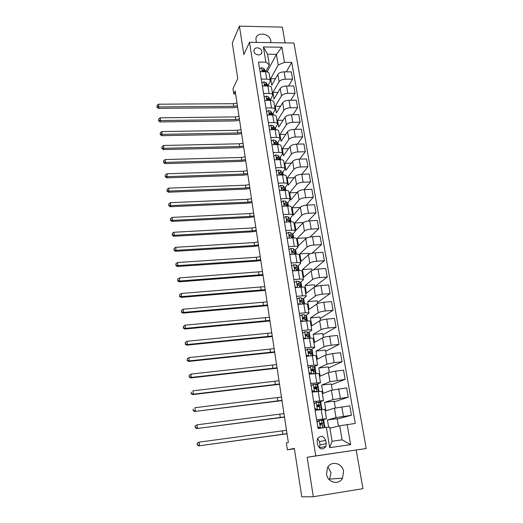 <?xml version="1.0" encoding="UTF-8"?>
<svg xmlns="http://www.w3.org/2000/svg" width="523" height="523" viewBox="0 0 523 523"><rect width="100%" height="100%" fill="white"/><g stroke="black" fill="none" stroke-linecap="round" stroke-linejoin="round"><path stroke-width="0.78" d="M270.881 42.638L270.829 40.918C269.927 33.243 256.492 31.347 255.878 38.865L256.433 42.396M326.522 474.158C327.542 482.651 338.871 485.475 342.5 478.192L343.591 471.524C342.506 462.875 330.85 460.253 327.424 467.935L326.522 474.158M327.98 466.974L331.013 472.674L329.418 479.872M254.008 51.313C254.459 55.36 261.513 56.307 261.827 52.372L261.807 51.417C261.35 47.371 254.276 46.436 253.988 50.398L254.008 51.313M285.081 42.873L282.328 27.131L239.403 26.15L232.297 42.991L237.743 78.568L232.996 88.648L233.781 93.898L235.598 93.892M366.218 448.518L293.933 43.023L249.51 42.285L315.761 455.919L366.218 448.518L307.125 457.272L313.323 496.739L362.942 488.672L356.196 450.081M313.323 496.739L301.778 496.85L294.357 448.401L287.375 449.8L294.423 448.793M287.375 449.8L286.343 442.948L288.343 442.491L235.167 91.015L233.781 93.898M326.228 443.667L325.679 440.346C323.397 435.561 320.651 435.064 317.435 438.862L317.141 441.549L317.677 444.883C319.899 449.649 322.632 450.185 325.881 446.498L326.228 443.667L319.991 444.877L319.461 441.628L317.611 438.483M347.18 424.539L350.658 444.635L329.693 447.662L326.339 427.369L329.738 427.141L332.092 441.255L342.088 439.836L339.695 425.787L355.274 423.44L291.736 62.394L286.284 71.854M267.083 71.899L276.425 54.34L267.567 54.235L269.338 64.872L265.887 62.159L258.499 62.087L318.056 428.5L326.339 427.369M265.887 62.159L263.376 46.965L281.89 47.24L284.499 62.329L291.736 62.394M307.125 457.272L315.761 455.919M239.403 26.15L243.868 54.569L249.51 42.285M269.338 64.872L265.815 71.527M261.265 79.11L266.769 79.123C269.051 79.202 270.26 79.823 270.411 80.973L268.109 85.491M263.599 93.46L269.129 93.44C271.417 93.512 272.633 94.101 272.771 95.219L270.437 99.612M265.959 107.98L271.515 107.928C273.817 107.98 275.033 108.549 275.163 109.627L272.784 113.89M268.345 122.67L273.928 122.585C276.242 122.624 277.458 123.16 277.589 124.199L275.157 128.338M270.764 137.529L276.373 137.412C278.694 137.431 279.916 137.941 280.034 138.941L277.556 142.949M273.209 152.566L278.844 152.415C281.178 152.422 282.4 152.899 282.512 153.86L279.982 157.73M275.68 167.778L281.341 167.595C283.688 167.582 284.917 168.033 285.022 168.949L282.44 172.688M278.184 183.174L283.871 182.958C286.231 182.926 287.46 183.351 287.558 184.22L284.917 187.822M280.714 198.76L286.434 198.505C288.801 198.459 290.03 198.845 290.121 199.675L287.428 203.133M283.276 214.528L289.029 214.24C291.409 214.175 292.638 214.528 292.717 215.313L289.964 218.627M285.872 230.493L291.651 230.166C294.044 230.081 295.273 230.408 295.351 231.14L292.527 234.304M288.5 246.653L294.305 246.287C296.711 246.183 297.947 246.47 298.012 247.163L295.116 250.171L295.789 252.942M291.161 263.01L296.992 262.605C299.411 262.481 300.647 262.736 300.699 263.376L297.731 266.233M293.848 279.576L299.718 279.125C302.144 278.981 303.379 279.204 303.425 279.792L300.372 282.492M296.574 296.345L302.471 295.855C304.909 295.685 306.151 295.874 306.19 296.41L303.033 298.953M299.333 313.323L305.262 312.793C307.714 312.604 308.949 312.754 308.982 313.238L305.72 315.617M302.131 330.516L308.086 329.941C310.551 329.732 311.793 329.843 311.813 330.275L308.42 332.491M304.961 347.926L310.95 347.311C313.421 347.076 314.663 347.148 314.676 347.527L311.133 349.58M307.825 365.564L317.579 364.995L313.833 366.885M310.727 383.424L320.514 382.686L316.5 384.418M313.669 401.52L323.495 400.611L319.05 402.2M316.65 419.851L326.509 418.76L321.168 420.296M317.899 421.211L316.892 421.355M329.915 428.187L339.695 425.787M328.647 427.213L327.437 419.956L336.028 417.583L351.443 415.249L337.237 419.08M335.348 407.94L334.204 401.2L324.522 402.422L325.914 410.81L334.432 408.175L349.795 405.828L351.443 415.249M324.522 402.422L332.974 399.546L348.285 397.192L334.308 401.821M332.295 389.988L331.275 383.96L321.638 385.105L323.018 393.388L331.399 390.256L346.657 387.903L348.285 397.192M321.638 385.105L329.954 381.738L345.16 379.371L331.412 384.771M329.287 372.265L328.379 366.93L318.795 368.002L320.154 376.181L328.398 372.566L335.635 371.101L343.552 370.199L345.16 379.371M318.795 368.002L326.973 364.152L334.184 362.648L342.081 361.779L328.549 367.93M326.313 354.757L325.522 350.103L315.984 351.103L317.33 359.19L325.437 355.097L332.615 353.555L340.493 352.718L342.081 361.779M315.984 351.103L324.031 346.788C325.509 346.134 327.895 345.605 331.177 345.219L339.035 344.402L325.724 351.293M323.377 337.479L322.698 333.478L313.212 334.413L314.539 342.402L322.514 337.845C323.979 337.158 326.352 336.622 329.634 336.237L337.472 335.452L339.035 344.402M313.212 334.413L321.122 329.64C322.58 328.921 324.946 328.372 328.215 327.999L336.034 327.248L322.933 334.851M320.481 320.409L319.906 317.056L310.466 317.925L311.78 325.816L319.625 320.808C321.07 320.056 323.43 319.501 326.685 319.135L334.485 318.409L336.034 327.248M310.466 317.925L318.252 312.708C319.69 311.924 322.037 311.355 325.286 310.995L333.066 310.302L320.174 318.605M317.618 303.556L317.154 300.83L307.753 301.627L309.054 309.426L316.775 303.987C318.2 303.17 320.534 302.588 323.776 302.242L331.536 301.568L333.066 310.302M307.753 301.627L315.415 295.985C316.833 295.142 319.161 294.547 322.39 294.207L330.131 293.56L317.448 302.549M314.787 286.905L314.428 284.793L305.079 285.532L306.36 293.233L313.957 287.369C315.362 286.493 317.677 285.885 320.906 285.551L328.627 284.943L330.131 293.56M305.079 285.532L312.617 279.459C314.016 278.556 316.323 277.942 319.533 277.615L327.241 277.033L314.748 286.682M311.996 270.456L311.734 268.946L302.431 269.62L303.7 277.236L311.172 270.947C312.558 270.018 314.859 269.391 318.062 269.07L325.744 268.515L327.241 277.033M302.431 269.62L309.845 263.141C311.231 262.18 313.519 261.546 316.716 261.232L324.378 260.702L313.342 269.946M309.237 254.211L309.08 253.289L299.816 253.897L301.065 261.422L308.42 254.734C309.793 253.74 312.074 253.099 315.264 252.792L322.907 252.289L324.378 260.702M299.816 253.897L307.112 247.013C308.478 246 310.747 245.346 313.931 245.052L321.553 244.568L311.878 253.315M306.511 238.161L306.445 237.808L297.234 238.364L298.47 245.797L305.707 238.71C307.06 237.664 309.322 236.997 312.493 236.71L320.096 236.259L321.553 244.568M297.234 238.364L304.412 231.088C305.759 230.015 308.008 229.342 311.172 229.061L318.762 228.629L310.119 237.011M303.438 222.53L294.678 223.007L295.9 230.355L303.02 222.876C304.353 221.778 306.602 221.092 309.753 220.824L317.324 220.418L318.762 228.629M294.678 223.007L301.745 215.345C303.072 214.221 305.308 213.528 308.452 213.26L316.003 212.881L308.191 220.981M300.189 207.441L292.154 207.821L293.357 215.09L300.372 207.232C301.686 206.088 303.915 205.382 307.053 205.121L314.584 204.768L316.003 212.881M292.154 207.821L299.11 199.793C300.418 198.616 302.634 197.903 305.765 197.655L313.277 197.321L306.145 205.193M297.142 192.503L289.657 192.817L290.853 200.002L297.75 191.778C299.051 190.575 301.261 189.856 304.379 189.607L311.878 189.3L313.277 197.321M289.657 192.817L296.502 184.423C297.796 183.2 299.993 182.468 303.111 182.226L310.584 181.945L304.026 189.627M294.188 177.728L287.186 177.983L288.369 185.083L295.162 176.499C296.443 175.251 298.633 174.512 301.738 174.277L309.198 174.015L310.584 181.945M287.186 177.983L293.926 169.236C295.201 167.961 297.384 167.21 300.483 166.987L307.923 166.745L301.849 174.277M291.318 163.117L284.747 163.313L285.918 170.335L292.599 161.404C293.867 160.103 296.044 159.345 299.13 159.129L306.55 158.914L307.923 166.745M284.747 163.313L291.383 154.22C292.638 152.899 294.809 152.134 297.888 151.918L305.295 151.729L299.646 159.116M288.526 148.663L282.335 148.813L283.492 155.756L290.069 146.486C291.318 145.139 293.481 144.361 296.554 144.158L303.941 143.988L305.295 151.729M282.335 148.813L288.866 139.386C290.108 138.013 292.259 137.229 295.325 137.033L302.693 136.882L297.43 144.139M285.8 134.365L279.949 134.476L281.093 141.341L287.572 131.737C288.801 130.345 290.945 129.547 294.004 129.358L301.353 129.233L302.693 136.882M279.949 134.476L286.382 124.716C287.604 123.304 289.742 122.5 292.788 122.317L300.124 122.205L295.201 129.338M283.126 120.225L277.595 120.297L278.72 127.082L285.1 117.159C286.316 115.72 288.441 114.91 291.481 114.727L298.803 114.642L300.124 122.205M277.595 120.297L283.924 110.216C285.133 108.758 287.251 107.941 290.285 107.764L297.587 107.705L292.965 114.714M280.518 106.234L275.261 106.28L276.379 112.988L282.655 102.743C283.858 101.259 285.97 100.436 288.997 100.266L296.273 100.226L297.587 107.705M275.261 106.28L281.492 95.886C282.688 94.382 284.793 93.545 287.807 93.388L295.077 93.362L290.736 100.259M277.955 92.401L272.954 92.414L274.059 99.05L280.243 88.492C281.426 86.968 283.518 86.132 286.532 85.975L293.776 85.968L295.077 93.362M272.954 92.414L279.092 81.712C280.269 80.169 282.355 79.319 285.362 79.169L292.592 79.189L288.506 85.975M275.438 78.712L270.672 78.698L271.764 85.262L277.85 74.403C279.021 72.841 281.099 71.984 284.1 71.841L291.311 71.88L292.592 79.189M270.672 78.698L278.229 64.944L276.425 54.34L281.89 47.24M324.96 427.559L323.645 419.596M321.965 409.411L320.677 401.638M318.971 391.263L317.755 383.902M316.01 373.344L314.866 366.388M313.094 355.653L312.009 349.089M310.211 338.185L309.191 332.013M307.361 320.939L306.406 315.14M304.556 303.902L303.66 298.483M301.778 287.088L300.941 282.021M299.038 270.469L298.26 265.762M296.325 254.06L295.606 249.693M293.651 237.854L292.985 233.82M291.01 221.844L290.402 218.137M288.402 206.023L287.84 202.636M285.82 190.392L285.316 187.319M283.27 174.944L282.819 172.178M280.753 159.685L280.348 157.22M278.262 144.603L277.909 142.426M275.804 129.697L275.49 127.808M273.372 114.962L273.111 113.354M270.973 100.396L270.751 99.063M268.593 86.001L268.417 84.935M338.433 426.095L337.165 418.662L327.437 419.956M315.094 410.294L324.933 409.293L326.502 418.72M312.133 392.08L321.939 391.263L323.482 400.546M309.211 374.108L318.984 373.461L320.501 382.607M306.328 356.366L312.336 355.725C314.813 355.483 316.055 355.535 316.062 355.882L317.559 364.897M303.484 338.845L309.459 338.25C311.924 338.028 313.166 338.12 313.185 338.525L314.656 347.409M300.673 321.547L306.615 320.998C309.067 320.795 310.309 320.926 310.335 321.39L311.786 330.137M298.221 304.347L303.804 303.955C306.249 303.778 307.491 303.948 307.524 304.464L308.956 313.081M295.155 287.598L301.032 287.127C303.464 286.977 304.706 287.179 304.746 287.748L306.158 296.24M292.449 270.934L298.3 270.509C300.718 270.378 301.954 270.613 302.006 271.234L303.399 279.609M289.768 254.479L295.593 254.093C297.999 253.982 299.234 254.256 299.3 254.923L300.666 263.174M287.127 238.227L292.919 237.88C295.318 237.782 296.554 238.096 296.619 238.808L297.973 246.941M284.519 222.17L290.285 221.863C292.671 221.785 293.9 222.125 293.978 222.89L295.312 230.911M281.943 206.304L287.676 206.036C290.049 205.977 291.278 206.35 291.363 207.16L292.677 215.064M279.393 190.634L285.1 190.398C287.46 190.359 288.689 190.764 288.781 191.614L290.075 199.413M276.876 175.146L282.551 174.95C284.904 174.924 286.133 175.362 286.231 176.258L287.506 183.946M274.392 159.842L280.04 159.678C282.381 159.678 283.603 160.143 283.714 161.084L284.97 168.661M271.934 144.721L277.556 144.596C279.883 144.603 281.106 145.1 281.224 146.08L282.459 153.553M269.502 129.776L275.098 129.684C277.412 129.711 278.635 130.234 278.759 131.253L279.982 138.621M267.103 115.008L272.666 114.942C274.974 114.988 276.196 115.537 276.327 116.603L277.53 123.866M264.73 100.409L270.267 100.377C272.568 100.436 273.784 101.011 273.921 102.116L275.111 109.281M262.383 85.975L267.894 85.975C270.182 86.047 271.398 86.655 271.542 87.792L272.712 94.859M284.499 62.329L278.229 64.944M260.068 71.71L265.553 71.743C267.828 71.828 269.038 72.462 269.188 73.632L270.345 80.607M332.092 441.255L329.693 447.662M342.088 439.836L350.658 444.635M263.376 46.965L267.567 54.235M319.461 448.021L319.991 444.877M317.788 426.853L320.442 427.853L324.456 427.631M320.442 427.853L322.39 427.906M316.977 421.891L319.239 420.505L323.155 420.361L323.855 423.146M319.239 420.505L317.023 422.153M319.808 428.017L317.853 427.278M320.037 424.12L323.868 423.218L320.651 423.172L320.089 423.643L320.939 424.938L324.155 424.957L324.593 427.611M320.285 423.349L322.037 423.486L320.03 424.009M287.009 433.659L198.845 445.858L287.029 433.783M286.499 430.292L199.08 442.151L199.498 445.642L197.446 444.896L197.276 443.497L197.446 444.896M197.021 443.589L198.426 442.38L197.276 443.497M197.184 444.981L198.845 445.858M314.813 408.548L317.454 409.555L321.142 409.516M317.454 409.555L319.076 409.777M314.022 403.697L316.265 402.298L320.194 402.37L320.887 405.155M316.265 402.298L314.055 403.906M316.827 409.751L314.885 409.019M317.226 406.306L320.906 405.26L317.664 404.939L317.101 405.423L317.945 406.685L321.187 406.972L321.599 409.457M317.239 405.175L319.082 405.528L317.134 406.155M284.473 416.909L196.772 428.566L284.499 417.106M283.969 413.582L197.001 424.826L197.419 428.272L195.373 427.553L195.21 426.173L195.373 427.553M194.955 426.291L197.001 424.826L195.21 426.173M195.125 427.664L196.772 428.566M311.878 390.478L314.5 391.485L317.311 391.459M314.5 391.485L313.885 391.727L315.245 391.707M311.107 385.739L313.329 384.327L317.265 384.601L317.958 387.386M313.329 384.327L311.133 385.902M313.885 391.727L311.956 390.988M314.768 388.641L317.984 387.53L317.709 387.288L314.715 386.948L314.146 387.432L314.996 388.661L318.265 389.223L318.605 391.302M314.251 387.229L316.173 387.798L314.454 388.478M281.969 400.35L194.726 411.477L282.008 400.618M281.472 397.062L194.948 407.711L195.36 411.117L193.333 410.418L193.17 409.051L193.333 410.418M193.085 410.562L194.726 411.477M308.975 372.644L311.584 373.651L313.885 373.579L313.46 370.899L315.369 371.69L315.65 373.376M311.584 373.651L311.048 373.899M308.224 368.009L310.433 366.577L312.741 366.531L314.663 367.375L315.068 369.839M310.433 366.577L308.243 368.12M310.937 373.912L309.067 373.193M309.1 373.422L309.466 373.344M313.349 370.872L315.094 370.023L313.185 369.205L311.806 369.179L311.231 369.663L312.087 370.872L313.46 370.899M311.303 369.506L313.297 370.284L312.231 370.866M279.491 383.987L193.327 394.172L192.706 394.59L279.544 384.32M279.001 380.737L192.922 390.805L193.327 394.172L191.313 393.486L191.15 392.139L191.313 393.486M191.065 393.656L192.706 394.59M306.112 355.032L308.707 356.039L310.237 355.947M305.373 350.495L307.57 349.057L309.877 349.07L311.813 350.122L312.211 352.515M307.57 349.057L305.386 350.567M307.746 356.215L306.21 355.614M310.969 353.528L312.244 352.731L311.95 352.352L310.309 351.711L308.936 351.633L308.361 352.123L309.211 353.313L312.224 354.012L312.734 355.686M306.315 356.261L307.269 356.032M308.407 352.005L310.211 352.679L310.132 353.306M277.046 367.813L191.313 377.423L190.712 377.913L277.105 368.212M276.556 364.603L190.915 374.102L191.313 377.423L189.319 376.763L189.156 375.429L189.319 376.763M189.078 376.959L190.712 377.913M190.915 374.102L189.156 375.429M304.739 331.759L302.569 333.229L304.739 331.759L307.04 331.824L309.001 333.073L309.387 335.406M303.288 337.642L305.772 338.616M304.595 338.734L303.386 338.263M308.459 336.413L309.426 335.655L307.472 334.426L306.099 334.315L305.517 334.805L306.367 335.969L309.394 336.845L309.851 338.211M305.55 334.72L307.589 336.028M274.627 351.829L189.333 360.877L188.738 361.426L274.693 352.286M274.144 348.651L188.934 357.588L189.333 360.877L187.345 360.229L187.188 358.915L187.345 360.229M187.11 360.452L188.738 361.426M188.934 357.588L187.188 358.915M299.79 316.114L301.948 314.676L304.242 314.787L305.916 315.729L306.602 318.507M300.496 320.468L302.739 321.357M301.477 321.475L300.601 321.129M305.896 319.514L306.648 318.788L304.667 317.363L303.294 317.206L302.712 317.696L303.562 318.84L306.602 319.899L307.008 320.965M302.732 317.651L304.844 318.814M272.235 336.021L187.371 344.526L186.783 345.134L272.313 336.55M271.757 332.883L186.979 341.277L187.371 344.526L185.397 343.899L185.24 342.604L185.397 343.899M185.168 344.147L186.783 345.134M186.979 341.277L185.24 342.604M297.038 299.208L299.189 297.803L301.483 297.966L303.163 299.038L303.85 301.817M300.339 300.96L299.934 301.137M297.737 303.51L299.738 304.308M298.404 304.425L297.855 304.203M303.307 302.824L303.902 302.124L303.582 301.562L301.902 300.509L300.529 300.313L299.947 300.803L300.797 301.928L302.163 302.124L303.843 303.157L304.196 303.928M299.947 300.797L302.065 302.072M269.868 320.396L185.43 328.366L184.861 329.039L269.96 320.985M269.404 317.298L185.044 325.156L185.43 328.366L183.475 327.758L183.318 326.476L183.475 327.758M183.246 328.026L184.861 329.039M185.044 325.156L183.318 326.476M294.325 282.518L296.469 281.139L298.751 281.354L300.444 282.551L301.13 285.329M297.868 284.512L297.326 284.774M295.018 286.761L296.776 287.467M300.712 286.343L301.189 285.669L300.856 285.042L299.169 283.865L297.796 283.629L297.214 284.113L298.058 285.218L299.424 285.453L301.451 287.101M297.208 284.146L299.032 285.31M267.534 304.948L183.514 312.394L182.952 313.127L267.632 305.602M267.07 301.882L183.135 309.224L183.514 312.394L181.566 311.806L181.416 310.538L181.566 311.806M181.344 312.1L182.952 313.127M183.135 309.224L181.416 310.538M291.644 266.024L293.776 264.677L296.057 264.945L297.764 266.259L298.443 269.038M295.384 268.26L294.874 268.541M292.331 270.221L293.848 270.836M298.123 270.051L298.509 269.41L298.169 268.724L296.463 267.423L295.096 267.148L294.514 267.632L295.358 268.717L296.724 268.992L298.64 270.489M296.77 269.665L295.802 270.692M294.501 267.698L296.07 268.776M265.22 289.677L181.618 296.613L181.069 297.397L265.331 290.383M264.762 286.643L181.246 293.475L181.618 296.613L179.69 296.038L179.539 294.782L179.69 296.038M179.467 296.358L181.069 297.397M181.246 293.475L179.539 294.782M288.997 249.733L291.121 248.418L293.396 248.732L295.109 250.171L295.508 252.602L293.795 251.184L292.435 250.863L291.847 251.347L292.69 252.419L294.05 252.733L295.698 254.086M289.67 253.877L290.958 254.4M295.547 253.962L295.508 252.602M292.435 250.863L291.841 251.445L293.213 252.465M262.938 274.575L179.749 281.008L179.206 281.851L263.056 275.34M262.487 271.574L179.376 277.909L179.749 281.008L177.827 280.452L177.683 279.217L177.827 280.452M177.617 280.792L179.206 281.851M179.376 277.909L177.683 279.217M286.382 233.644L288.5 232.356L290.762 232.715L292.488 234.271L293.168 237.043M287.049 237.736L288.101 238.168M293.109 237.867L292.887 236.677L291.161 235.134L289.801 234.781L289.212 235.258L290.049 236.318L291.416 236.671L292.788 237.887M289.801 234.781L289.212 235.402L290.428 236.35M260.676 259.643L256.721 260.258L177.898 265.586L177.369 266.482L255.91 261.147L260.8 260.461M260.232 256.675L256.277 257.29L177.532 262.52L177.898 265.586L175.99 265.043L175.846 263.821L175.99 265.043M175.78 265.409L177.369 266.482M177.532 262.52L175.846 263.821M283.799 217.745L285.904 216.489L288.166 216.888L289.899 218.562L290.579 221.334M284.46 221.791L285.283 222.131M290.651 221.844L288.559 219.281L287.199 218.895L286.611 219.366L287.447 220.412L288.807 220.798L289.951 221.876M287.199 218.895L286.624 219.542L287.702 220.431M258.447 244.875L254.511 245.49L176.068 250.34L175.545 251.288L253.714 246.431L258.578 245.751M258.002 241.94L254.067 242.554L175.708 247.307L176.068 250.34L174.172 249.817L174.028 248.602L174.172 249.817M173.969 250.197L175.545 251.288M175.708 247.307L174.028 248.602M281.25 202.035L283.342 200.806L285.597 201.257L287.343 203.035L288.016 205.807M281.897 206.036L282.492 206.278M288.081 206.023L285.983 203.617L284.623 203.192L284.041 203.663L284.872 204.689L286.231 205.114L287.166 206.062M284.623 203.192L284.061 203.872L285.022 204.709M256.237 230.27L252.321 230.885L174.257 235.265L173.747 236.265L251.537 231.872L256.375 231.199M255.793 227.368L251.89 227.982L173.898 232.271L174.257 235.265L172.381 234.755L172.237 233.559L172.381 234.755M172.178 235.16L173.747 236.265M173.898 232.271L172.237 233.559M278.726 186.515L280.812 185.312L283.061 185.802L284.813 187.698L285.48 190.392M279.367 190.464L279.74 190.62M285.46 190.392L283.446 188.143L282.087 187.679L281.498 188.143L282.328 189.163L284.447 190.424M282.087 187.679L281.531 188.391L282.394 189.169M254.047 215.822L250.157 216.437L172.472 220.36L171.969 221.412L249.386 217.47L254.198 216.803M253.616 212.953L249.726 213.567L172.119 217.398L172.472 220.36L170.603 219.869L170.459 218.686L170.603 219.869M170.406 220.294L171.969 221.412M172.119 217.398L170.459 218.686M276.229 171.178L278.308 170.001L280.55 170.537L282.315 172.531L282.93 174.944M282.786 174.944L280.929 172.845L279.576 172.348L278.994 172.806L279.818 173.813L281.773 174.976M279.576 172.348L279.027 173.093L279.805 173.813M251.89 201.538L248.02 202.146L170.701 205.624L170.21 206.722L247.261 203.231L252.04 202.571M251.458 198.694L247.595 199.309L170.354 202.695L170.701 205.624L168.844 205.147L168.707 203.977L168.844 205.147M168.654 205.591L170.21 206.722M170.354 202.695L168.707 203.977M273.771 156.017L275.837 154.873L278.073 155.449L279.844 157.547L280.413 159.678M280.106 159.678L278.445 157.73L277.092 157.201L276.51 157.652L279.145 159.705M277.092 157.201L276.556 157.972L277.249 158.632M249.746 187.404L245.902 188.012L168.955 191.052L168.471 192.203L245.156 189.143L249.916 188.489M249.321 184.593L245.477 185.207L168.609 188.156L168.955 191.052L167.112 190.588L166.974 189.431L167.112 190.588M166.915 191.052L168.471 192.203M168.609 188.156L166.974 189.431M271.332 141.04L273.392 139.916L275.621 140.53L277.406 142.733L277.929 144.59M277.465 144.596L275.994 142.786L274.64 142.23L274.059 142.674L276.556 144.616M274.64 142.23L274.117 143.034L274.725 143.622M247.634 173.42L243.81 174.028L167.229 176.637L166.752 177.833L243.071 175.205L247.804 174.558M247.216 170.642L243.391 171.25L166.883 173.773L167.229 176.637L165.392 176.192L165.255 175.048L165.392 176.192M165.203 176.676L166.752 177.833M166.883 173.773L165.255 175.048M268.927 126.233L270.979 125.134L273.202 125.795L274.993 128.096L275.471 129.684M274.869 129.684L273.568 128.024L272.221 127.429L271.64 127.867L274.013 129.697M272.221 127.429L271.699 128.259L272.235 128.782M245.542 159.593L241.737 160.201L165.516 162.385L165.052 163.627L241.011 161.417L245.718 160.77M245.124 156.841L241.325 157.449L165.176 159.554L165.516 162.385L163.692 161.953L163.562 160.823L163.692 161.953M163.509 162.457L165.052 163.627M165.176 159.554L163.562 160.823M266.547 111.602L268.587 110.53L270.809 111.222L273.039 114.949M272.32 114.949L271.169 113.426L269.822 112.805L269.247 113.236L271.502 114.955M269.822 112.805L269.319 113.654L269.776 114.106M243.47 145.91L239.684 146.512L163.823 148.29L163.372 149.578L238.972 147.774L243.659 147.133M243.058 143.191L239.279 143.792L163.49 145.492L163.823 148.29L162.012 147.878L161.882 146.754L162.012 147.878M161.836 148.395L163.372 149.578M163.49 145.492L161.882 146.754M264.2 97.134L266.227 96.088L268.443 96.814L270.659 100.383M269.809 100.377L268.802 98.997L267.456 98.344L266.874 98.769L269.038 100.383M266.985 99.246L267.345 99.592M241.423 132.371L237.658 132.973L162.15 134.352L161.705 135.679L236.952 134.274L241.613 133.646M241.018 129.678L237.252 130.286L161.823 131.58L162.15 134.352L160.352 133.947L160.221 132.842L160.352 133.947M160.175 134.483L161.705 135.679M161.823 131.58L160.221 132.842M261.873 82.83L263.899 81.81L266.102 82.575L268.286 85.981M267.338 85.975L266.455 84.726L265.115 84.046L264.54 84.465L266.586 85.975M239.397 118.976L235.651 119.577L160.496 120.558L160.058 121.937L234.958 120.918L239.593 120.29M238.991 116.315L235.252 116.917L160.169 117.819L160.496 120.558L158.711 120.172L158.58 119.074L158.711 120.172M158.534 120.721L160.058 121.937M160.169 117.819L158.58 119.074M259.578 68.69L261.592 67.696L263.795 68.493L265.906 71.749M264.899 71.736L264.141 70.625L262.801 69.912L262.226 70.324L264.141 71.729M237.39 105.718L233.663 106.326L158.861 106.921L158.43 108.333L232.983 107.699L237.599 107.084M236.991 103.09L233.271 103.691L158.534 104.208L158.861 106.921L157.083 106.542L156.952 105.463L157.083 106.542M156.913 107.11L158.43 108.333M158.534 104.208L156.952 105.463M334.432 408.175L336.028 417.583M331.399 390.256L332.974 399.546M328.398 372.566L329.954 381.738M325.437 355.097L326.973 364.152M322.514 337.845L324.031 346.788M319.625 320.808L321.122 329.64M316.775 303.987L318.252 312.708M313.957 287.369L315.415 295.985M311.172 270.947L312.617 279.459M308.42 254.734L309.845 263.141M305.707 238.71L307.112 247.013M303.02 222.876L304.412 231.088M300.372 207.232L301.745 215.345M297.75 191.778L299.11 199.793M295.162 176.499L296.502 184.423M292.599 161.404L293.926 169.236M290.069 146.486L291.383 154.22M287.572 131.737L288.866 139.386M285.1 117.159L286.382 124.716M282.655 102.743L283.924 110.216M280.243 88.492L281.492 95.886M277.85 74.403L279.092 81.712M341.794 406.861L343.421 416.308M321.194 409.509L322.763 419.041M318.206 391.348L319.756 400.762M338.695 388.864L340.303 398.193M315.251 373.422L316.781 382.712M335.635 371.101L337.224 380.306M312.336 355.725L313.846 364.897M332.615 353.555L334.184 362.648M309.459 338.25L310.95 347.311M329.634 336.237L331.177 345.219M306.615 320.998L308.086 329.941M326.685 319.135L328.215 327.999M303.804 303.955L305.262 312.793M323.776 302.242L325.286 310.995M301.032 287.127L302.471 295.855M320.906 285.551L322.39 294.207M298.3 270.509L299.718 279.125M318.062 269.07L319.533 277.615M295.593 254.093L296.992 262.605M315.264 252.792L316.716 261.232M292.919 237.88L294.305 246.287M312.493 236.71L313.931 245.052M290.285 221.863L291.651 230.166M309.753 220.824L311.172 229.061M287.676 206.036L289.029 214.24M307.053 205.121L308.452 213.26M285.1 190.398L286.434 198.505M304.379 189.607L305.765 197.655M282.551 174.95L283.871 182.958M301.738 174.277L303.111 182.226M280.04 159.678L281.341 167.595M299.13 159.129L300.483 166.987M277.556 144.596L278.844 152.415M296.554 144.158L297.888 151.918M275.098 129.684L276.373 137.412M294.004 129.358L295.325 137.033M272.666 114.942L273.928 122.585M291.481 114.727L292.788 122.317M270.267 100.377L271.515 107.928M288.997 100.266L290.285 107.764M267.894 85.975L269.129 93.44M286.532 85.975L287.807 93.388M265.553 71.743L266.769 79.123M284.1 71.841L285.362 79.169M319.461 441.628L325.679 440.346M319.18 420.551L320.37 427.827M323.9 424.859L324.358 427.624M323.155 420.361L323.613 423.12M322.318 424.82L322.776 427.605M321.573 420.283L322.031 423.061M282.786 434.286L282.283 430.919M316.206 402.344L317.376 409.522M320.926 406.809L321.364 409.483M320.194 402.37L320.638 405.09M319.324 406.613L319.782 409.365M318.592 402.135L319.043 404.88M280.276 417.537L279.779 414.209M313.27 384.366L314.428 391.459M317.991 388.988L318.376 391.328M317.265 384.601L317.709 387.288M316.376 388.641L316.82 391.361M315.65 384.222L316.095 386.928M277.798 400.978L277.308 397.689M314.388 387.079L314.715 386.948M310.368 366.623L311.512 373.625M315.088 371.389L315.421 373.402M314.375 367.054L314.813 369.709M312.741 366.531L313.185 369.205M275.346 384.614L274.863 381.365M311.414 369.369L311.806 369.179M307.504 349.103L308.635 356.013M312.224 354.012L312.506 355.705M311.518 349.73L311.95 352.352M310.584 353.378L310.989 355.869M309.877 349.07L310.309 351.711M272.928 368.44L272.444 365.224M308.478 351.881L308.936 351.633M304.68 331.798L305.792 338.616M309.394 336.845L309.623 338.231M308.701 332.621L309.126 335.21M307.74 336.08L308.119 338.381M307.04 331.824L307.472 334.426M270.528 352.45L270.051 349.272M305.595 334.622L306.099 334.315M301.889 314.715L302.967 321.331M306.602 319.899L306.779 320.978M305.916 315.729L306.334 318.278M304.935 318.991L305.282 321.122M304.242 314.787L304.667 317.363M268.162 336.642L267.691 333.504M302.758 317.579L303.294 317.206M299.13 297.842L300.182 304.268M303.843 303.157L303.974 303.941M303.163 299.038L303.582 301.562M302.163 302.124L302.484 304.072M301.483 297.966L301.902 300.509M265.821 321.017L265.357 317.912M299.967 300.745L300.529 300.313M296.41 281.178L297.43 287.415M301.117 286.617L301.202 287.12M300.444 282.551L300.856 285.042M299.424 285.453L299.718 287.232M298.751 281.354L299.169 283.865M263.507 305.569L263.049 302.503M297.214 284.113L297.796 283.629M293.717 264.716L294.711 270.77M297.764 266.259L298.169 268.724M296.724 268.992L296.986 270.607M296.057 264.945L296.463 267.423M261.219 290.298L260.768 287.264M294.501 267.684L295.096 267.148M291.063 248.458L292.024 254.328M294.05 252.733L294.292 254.185M293.396 248.732L293.795 251.184M258.957 275.196L258.506 272.195M288.441 232.389L289.369 238.089M292.488 234.271L292.887 236.677M291.416 236.671L291.625 237.958M290.762 232.715L291.161 235.134M256.721 260.258L256.277 257.29M285.846 216.522L286.748 222.053M289.899 218.562L290.291 220.935M288.807 220.798L288.99 221.929M288.166 216.888L288.559 219.281M254.511 245.49L254.067 242.554M283.283 200.839L284.159 206.199M287.343 203.035L287.728 205.382M286.231 205.114L286.395 206.095M285.597 201.257L285.983 203.617M252.321 230.885L251.89 227.982M280.753 185.345L281.603 190.542M284.813 187.698L285.198 190.019M283.688 189.62L283.826 190.45M283.061 185.802L283.446 188.143M250.157 216.437L249.726 213.567M278.249 170.034L279.073 175.068M282.315 172.531L282.695 174.826M281.171 174.303L281.282 174.996M280.55 170.537L280.929 172.845M248.02 202.146L247.595 199.309M275.778 154.906L276.575 159.783M279.844 157.547L280.197 159.678M278.687 159.175L278.772 159.718M278.073 155.449L278.445 157.73M245.902 188.012L245.477 185.207M273.333 139.948L274.104 144.675M277.406 142.733L277.713 144.59M276.229 144.217L276.294 144.623M275.621 140.53L275.994 142.786M243.81 174.028L243.391 171.25M270.921 125.167L271.666 129.743M274.993 128.096L275.255 129.678M273.202 125.795L273.568 128.024M241.737 160.201L241.325 157.449M268.534 110.556L269.253 114.982M272.607 113.622L272.823 114.942M270.809 111.222L271.169 113.426M239.684 146.512L239.279 143.792M266.174 96.114L266.874 100.396M270.247 99.311L270.424 100.377M268.443 96.814L268.802 98.997M237.658 132.973L237.252 130.286M266.965 99.207L267.456 98.344M263.84 81.836L264.514 85.975M267.913 85.157L268.051 85.975M266.102 82.575L266.455 84.726M235.651 119.577L235.252 116.917M264.638 84.922L265.115 84.046M261.533 67.722L262.186 71.723M265.612 71.167L265.704 71.743M263.795 68.493L264.141 70.625M233.663 106.326L233.271 103.691M262.343 70.801L262.801 69.912M329.928 479.068L342.5 478.192M260.997 54.039L261.827 52.372M319.651 447.649L325.881 446.498"/></g></svg>
